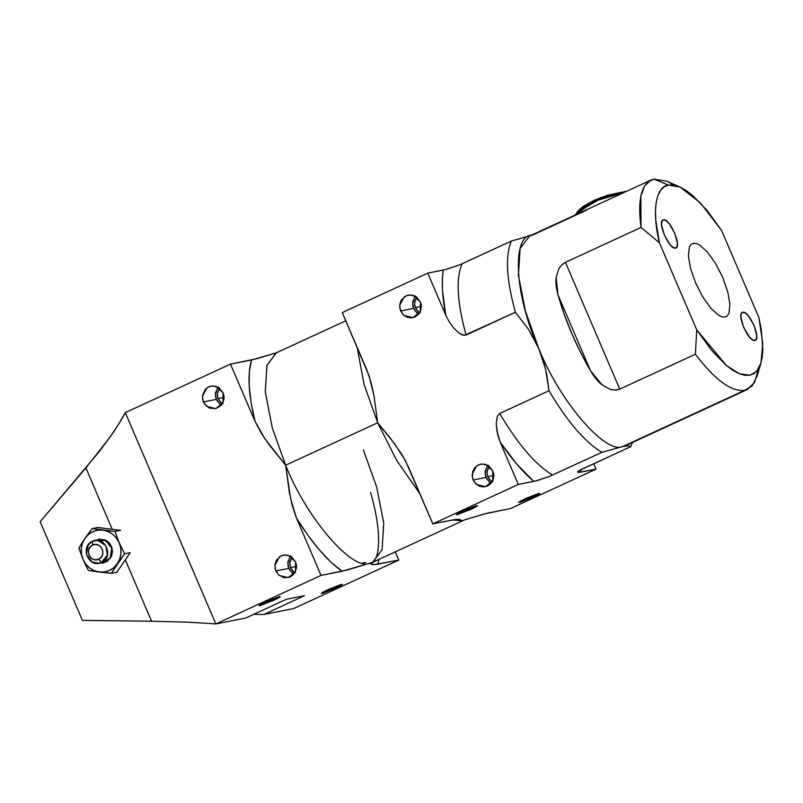 <?xml version="1.0" encoding="UTF-8"?>
<svg xmlns="http://www.w3.org/2000/svg" width="803" height="803" viewBox="0 0 803 803"><rect width="100%" height="100%" fill="white"/><g stroke="black" fill="none" stroke-linecap="round" stroke-linejoin="round"><path stroke-width="1.2" d="M272.89 598.887L273.532 600.403L280.247 596.629L265.763 601.939L279.514 596.619L280.247 596.679L279.374 597.412L275.389 599.53L259.791 605.723L259.048 605.663L259.931 604.93L265.763 601.939L259.058 605.713L273.532 600.403L272.89 598.887M470.146 507.918L470.799 509.443L477.504 505.669L463.02 510.969L475.828 505.89L477.273 506L472.646 508.57L457.048 514.753L456.305 514.703L457.188 513.96L463.02 510.969L456.315 514.743L470.799 509.443L470.146 507.918M532.329 495.652L532.981 497.177L539.696 493.403L525.212 498.703L538.964 493.393L539.696 493.443L538.823 494.186L534.838 496.304L520.183 502.256L518.738 502.146L525.212 498.703L518.497 502.487L532.981 497.177L532.329 495.652M335.072 586.622L335.724 588.137L342.429 584.363L327.955 589.673L340.753 584.594L342.439 584.413L339.207 586.461L322.926 593.216L321.401 593.517L322.113 592.664L327.955 589.673L321.24 593.447L335.724 588.137L335.072 586.622M415.502 295.835L412.742 301.767L412.903 306.254L414.669 310.38L418.754 314.093L416.898 312.849L413.595 308.402L400.647 310.962L403.939 315.398L413.023 317.657L420.26 311.694L420.37 301.868L421.354 306.254L420.682 310.671L418.463 314.435L415.031 316.974L410.915 317.908L406.73 317.095L403.126 314.656L399.954 308.814L399.794 304.327L401.259 300.151L405.977 295.845L410.102 294.912L416.195 296.759L420.37 301.868L413.264 295.363L408.275 295.102L404.14 296.939L399.673 305.441L400.647 310.962L413.595 308.402L412.632 302.892L415.221 296.166M492.771 481.8L489.76 479.762L487.692 476.681L494.166 475.406L487.692 476.681L490.442 480.385L492.279 481.579M487.953 464.877L485.193 470.809L485.353 475.296L487.12 479.411L491.205 483.135L489.348 481.88L486.046 477.444L473.097 479.993L476.39 484.44L485.474 486.698L492.711 480.726L492.821 470.899L493.805 475.286L493.132 479.702L490.914 483.466L487.481 486.016L483.366 486.949L479.18 486.136L474.161 481.971L472.395 477.845L472.776 471.19L474.995 467.426L478.427 464.887L482.543 463.943L488.646 465.8L492.821 470.899L485.715 464.395L480.726 464.134L476.591 465.971L472.124 474.483L473.097 479.993L486.046 477.444L485.082 471.923L487.662 465.208M295.504 572.76L292.503 570.732L290.435 567.651L296.909 566.366L290.435 567.651L293.185 571.355L295.012 572.539M290.696 555.837L287.936 561.769L288.096 566.256L289.863 570.381L293.938 574.095L292.091 572.85L288.789 568.404L275.83 570.963L279.133 575.4L288.217 577.658L295.454 571.696L295.554 561.869L296.417 568.504L293.657 574.436L290.224 576.976L283.981 577.728L278.32 574.657L275.138 568.815L274.977 564.328L276.453 560.153L281.17 555.847L285.286 554.913L291.379 556.76L295.554 561.869L288.458 555.365L283.469 555.104L279.334 556.941L274.867 565.442L275.83 570.963L288.789 568.404L287.815 562.893L290.405 556.168M223.063 403.728L220.052 401.691L217.984 398.609L224.459 397.334L217.984 398.609L220.735 402.313L222.572 403.507M218.245 386.805L215.485 392.737L215.646 397.224L217.412 401.339L221.487 405.063L219.641 403.809L216.338 399.372L203.38 401.922L206.682 406.368L215.766 408.627L223.003 402.654L223.114 392.828L223.967 399.462L221.206 405.395L215.766 408.627L209.473 408.065L204.454 403.899L202.687 399.774L202.527 395.287L205.287 389.355L208.72 386.815L212.835 385.872L218.928 387.729L223.114 392.828L216.007 386.323L211.018 386.062L206.883 387.899L202.416 396.411L203.38 401.922L216.338 399.372L215.375 393.851L217.954 387.136M276.483 352.758L267.008 365.154L265.251 391.734L272.277 427.848L285.637 465.218L377.691 422.769L363.99 384.215L357.144 347.277L364 384.225L377.691 422.769L396.602 460.29L420.019 493.965L396.602 460.29L377.691 422.769L374.017 395.909L369.199 376.135L342.269 312.568L427.748 273.15L446.368 269.336L458.563 265.261L444.691 269.778L427.748 273.15L342.269 312.568L366.8 369.802L371.137 382.66L374.017 395.909L377.691 422.769L285.637 465.218L268.854 444.37L261.306 433.279L255.023 421.354L230.491 364.12L257.09 358.61L276.403 352.788M263.786 614.476L253.678 614.345L263.786 614.476L293.587 608.594L263.786 614.476L304.548 595.675L263.786 614.476M286.41 599.249L304.548 595.675L286.41 599.249L245.648 618.049L286.41 599.249M363.368 449.891L376.677 487.05L383.734 523.024L382.098 549.643L372.773 562.23L369.781 563.204L372.02 564.489L375.714 564.559L398.79 560.082L395.267 551.862L398.79 560.082L293.587 608.594L398.79 560.082L374.148 564.68L369.781 563.204L347.639 569.909L321.049 575.41L215.846 623.931L245.648 618.049L215.846 623.931L125.288 412.632C121.554 419.879 116.274 428.29 109.459 437.866L85.891 467.908L112.199 529.277L85.891 467.908L40.15 521.769L82.408 620.368L40.15 521.769L98.468 452.521L109.459 437.866L118.493 424.426L125.288 412.632L230.491 364.12L125.288 412.632L215.846 623.931L321.049 575.41L296.528 518.176L292.192 505.328L289.311 492.078L285.637 465.218C306.304 517.835 352.577 571.716 369.781 563.204L372.542 562.341M151.606 621.231L188.454 622.174L215.846 623.931L188.454 622.174L151.606 621.231L125.298 559.862L151.606 621.231L82.408 620.368L151.606 621.231M452.571 519.973L461.835 520.745L483.978 514.04L510.567 508.54L486.959 513.268L464.656 519.862M464.596 519.892L461.835 520.745L459.607 519.461L455.903 519.39L432.837 523.867L405.374 460.551L394.464 443.617L377.691 422.769L390.409 438.287L402.022 454.709L408.305 466.633L432.837 523.867L518.316 484.45L500.239 442.292L497.79 435.065L496.204 423.733L497.328 416.235L499.707 413.465L549.021 390.73L545.578 369.189L538.783 348.482L528.515 329.371L515.406 312.297L466.091 335.042L462.508 335.012L459.256 333.245L453.805 328.116L449.349 322.043L445.826 315.318L427.748 273.15L445.826 315.318L442.483 290.305L442.353 279.514L443.266 270.099C441.409 282.014 442.262 297.09 445.826 315.318L449.349 322.043L453.805 328.116L459.256 333.245L464.305 335.373L515.406 312.297C506.412 279.635 505.067 255.886 511.37 241.041L530.723 235.51M460.33 519.712L461.835 520.745M378.996 559.37L377.731 564.238L378.986 559.37M369.781 563.204C352.577 571.716 306.304 517.835 285.637 465.218L290.616 498.723L296.528 518.176C312.136 543.189 327.333 560.875 342.108 571.264L369.781 563.204M276.393 352.798L251.55 359.965C247.274 374.098 248.428 394.564 255.023 421.354L264.97 438.91L285.637 465.218L272.337 428.069L265.281 392.095L266.907 365.465L276.232 352.868L345.792 320.788M342.108 571.264L331.127 562.331L319.624 550.236L307.971 535.36L296.528 518.176L321.049 575.41L342.108 571.264M255.023 421.354L251.108 402.684L249.191 385.892L249.342 371.498L251.55 359.965L230.491 364.12L255.023 421.354M460.832 264.328L511.37 241.041L462.056 263.786C455.753 278.631 457.088 302.38 466.091 335.042C457.088 302.38 455.753 278.631 462.056 263.786L458.563 265.261M580.489 469.855L577.528 471.913L578.511 472.435L580.539 472.174L580.9 469.665L580.539 472.174L596.047 469.123L593.738 463.732L596.047 469.123L510.567 508.54L596.047 469.123L578.511 472.435L577.528 471.913L579.013 470.658L630.787 446.649L628.518 445.816L622.937 446.458L601.929 452.34L549.132 476.55L536.926 480.636L518.316 484.45L432.837 523.867L453.886 519.712L459.607 519.461M632.373 442.523L630.787 446.649L581.472 469.394M533.824 481.388L517.192 464.616L500.239 442.292L518.316 484.45L535.25 481.067L549.132 476.55L601.929 452.34C584.875 442.102 567.239 421.565 549.021 390.73L499.707 413.465C517.925 444.31 535.561 464.847 552.615 475.085C535.561 464.847 517.925 444.31 499.707 413.465L497.328 416.235L496.204 423.733L496.977 431.352L500.239 442.292C511.641 458.965 522.833 472.003 533.824 481.388M219.54 388.17L217.171 394.012L217.984 398.609L217.272 393.079L219.57 388.14M223.977 395.929L223.726 394.634M291.991 557.202L289.622 563.054L290.435 567.651L289.722 562.12L292.021 557.172M296.427 564.971L296.177 563.676M489.248 466.242L486.889 472.084L487.692 476.681L486.979 471.15L489.278 466.212M493.684 474.001L493.433 472.706M420.32 312.758L417.309 310.731L414.669 305.853L414.529 302.119L416.827 297.17M531.415 235.359L511.37 241.041C505.067 255.886 506.412 279.635 515.406 312.297L528.515 329.381L538.783 348.482C514.643 296.548 511.12 234.235 532.369 235.169L586.752 210.085M529.558 236.052L520.123 248.508L518.407 275.108L525.443 311.173L544.223 363.93L546.733 374.499L549.021 390.73C567.239 421.565 584.875 442.102 601.929 452.34L622.937 446.458C605.733 454.98 559.45 401.088 538.783 348.482C559.45 401.088 605.733 454.98 622.937 446.458L628.518 445.826L630.787 446.649M758.474 368.898L754.649 382.328L747.452 389.455L744.582 390.368C731.403 392.005 715.001 379.96 695.368 354.243L696.733 329.862L659.393 242.747C651.725 211.52 655.649 186.396 668.407 185.091L654.013 179.069C641.607 182.482 637.281 198.612 641.035 227.46L659.393 242.747L696.733 329.862L711.317 350.008L725.751 364.953L732.567 370.103L738.941 373.576L744.762 375.302L749.912 375.252L754.308 373.425L757.851 369.852L760.491 364.602L762.167 357.767L762.85 349.486L761.214 329.21L758.925 317.597L721.586 230.481L707.001 210.336L692.567 195.39L685.752 190.241L679.378 186.768L673.556 185.041L668.407 185.091L664.011 186.918L660.467 190.492L657.828 195.741L656.151 202.577L655.469 210.858L655.79 220.434L659.393 242.747L641.035 227.46L640.854 196.012L644.759 185.724L651.032 180.033L654.013 179.069L667.012 181.287M742.795 312.277L745.234 312.959L748.225 315.679L754.007 325.335L756.757 335.604L756.386 338.986L754.86 340.452C761.917 340 749.119 310.099 742.795 312.277C735.729 312.738 748.557 342.64 754.86 340.452L752.421 339.769L749.43 337.049L743.648 327.383L740.898 317.125L741.269 313.742L742.394 312.407M663.459 219.892L665.898 220.574L668.889 223.294L674.671 232.96L677.421 243.219L677.049 246.601L675.534 248.067C682.58 247.625 669.782 217.713 663.459 219.892C656.392 220.363 669.22 250.255 675.534 248.067L673.085 247.384L670.093 244.664L664.312 235.008L661.562 224.74L661.933 221.357L663.057 220.022M622.937 446.458L744.582 390.368L625.637 445.625M648.342 181.689L654.013 179.069L648.342 181.689M667.855 181.689L673.697 185.061M616.333 390.027L619.755 389.114L695.368 354.243L619.755 389.114L615.128 390.087L610.32 389.405L602.039 384.898L590.506 370.735C576.233 346.133 565.392 320.839 557.995 294.882L556.128 277.657L558.737 269.005L561.588 265.12L565.422 262.33L641.035 227.46L565.422 262.33L562.361 264.368M693.35 243.299L696.301 243.48L699.754 245.076L707.573 252.202L715.644 263.585L722.73 277.497L727.739 291.81L729.927 304.357L728.953 313.22L727.307 315.82L724.968 317.044L722.017 316.864L718.575 315.268L710.745 308.141L702.675 296.759L695.589 282.847L690.58 268.533L688.392 255.986L689.365 247.123L691.012 244.524L693.35 243.299M667.022 181.287L654.013 179.069L668.407 185.091L679.97 187.019L700.367 202.828L721.586 230.481L758.925 317.597L762.76 343.483L760.993 363.046L756.476 371.558L749.912 375.252L739.523 373.817L726.303 365.415L696.733 329.862L695.368 354.243C715.001 379.96 731.403 392.005 744.582 390.368L752.12 385.982L757.078 376.145M560.243 266.676L558.737 269.005L556.128 277.657C555.495 282.234 556.128 287.976 557.995 294.882L564.047 313.903L571.666 333.315L580.579 352.477L590.506 370.735L557.995 294.882L590.506 370.735C594.361 377.209 598.205 381.927 602.039 384.898L610.32 389.405L612.91 389.957M619.755 389.114L565.422 262.33L619.755 389.114M416.807 297.2L414.438 303.052L415.241 307.649L421.726 306.365L415.241 307.649L417.992 311.353L419.828 312.538M421.234 304.969L420.983 303.675M642.209 193.071L641.637 192.861M624.212 192.399L594.18 201.372L575.41 214.903L577.487 212.213L600.734 198.612L624.212 192.399M576.072 213.658L579.826 209.171L583.731 206.14L594.34 200.238L607.299 195.27L626.842 191.184L600.654 197.588L578.301 210.657L575.209 215.264M92.626 545.096L92.415 541.322C104.842 534.808 114.488 557.222 101.469 562.451L98.669 559.189C107.341 555.696 100.917 540.76 92.626 545.096L95.376 544.474L98.167 545.016L100.566 546.652L102.222 549.111L102.874 552.042L102.433 554.983L100.957 557.493L98.669 559.189L95.918 559.811L93.138 559.269L90.729 557.643L89.073 555.174L88.42 552.253L88.862 549.312L90.348 546.803L92.626 545.096C83.974 548.569 90.358 563.535 98.669 559.189L101.469 562.451L107.441 555.074L105.735 545.367L97.595 540.429L92.415 541.322L88.3 544.715L86.383 554.291L92.194 562.11L99.17 563.194L105.815 561.598L101.469 562.451C89.003 568.976 79.427 546.532 92.415 541.322L92.626 545.096M95.025 540.7L99.181 539.124L105.745 540.168L109.369 542.989L111.737 547.034L112.48 551.691L111.497 556.258L107.15 561.448L103.005 563.023L99.923 563.054L101.891 563.134L110.141 557.904L103.507 562.341M99.17 563.194L103.517 562.341L110.141 557.904L111.758 548.268L105.715 540.65L99.05 539.726L94.714 540.58M102.945 530.131L97.755 530.201L92.787 531.706L88.39 534.517L84.857 538.472L82.438 543.27L81.284 548.61L81.474 554.11L83.01 559.41L85.77 564.138L89.585 567.982L94.172 570.662L99.241 572.017L104.43 571.937L109.389 570.441L113.785 567.621L117.318 563.676L119.747 558.868L120.902 553.538L120.701 548.027L119.175 542.738L116.405 538L112.601 534.166L108.003 531.476L102.945 530.131L115.02 531.425L120.601 530.321L97.725 527.481L92.144 528.585L97.725 527.481L120.601 530.321L115.02 531.425L119.175 542.738L124.606 553.789L130.186 552.685L124.606 553.789L117.318 563.676L111.316 573.312L116.897 572.208L130.186 552.685L116.897 572.208L111.316 573.312L88.44 570.471L85.6 565.021L88.44 570.471L99.241 572.017C91.793 570.803 86.383 566.597 83.01 559.41L78.855 548.098L84.857 538.472L92.144 528.585L102.945 530.131C110.382 531.345 115.793 535.541 119.175 542.738C122.056 550.145 121.444 557.131 117.318 563.676C112.761 569.879 106.729 572.659 99.241 572.017L111.316 573.312L124.606 553.789L119.175 542.738L115.02 531.425L92.144 528.585L84.857 538.472C89.414 532.259 95.447 529.478 102.945 530.131M83.11 559.641L85.6 565.021M83.01 559.41C80.119 551.992 80.742 545.016 84.857 538.472L78.855 548.098L83.01 559.41M96.932 540.389L105.715 540.65L111.758 548.268L110.382 558.286L112.079 548.168L105.745 540.168L95.457 540.429M362.625 562.993L365.666 562.391M464.827 519.782L372.773 562.23C372.843 563.174 374.037 561.417 376.356 556.951C377.661 553.508 378.414 548.499 378.604 541.925C378.845 528.635 376.175 512.123 370.584 492.39M747.573 389.405L625.928 445.494M651.022 180.033L529.378 236.132M756.888 376.808L760.993 363.046M679.79 186.938L666.661 181.127"/></g></svg>
